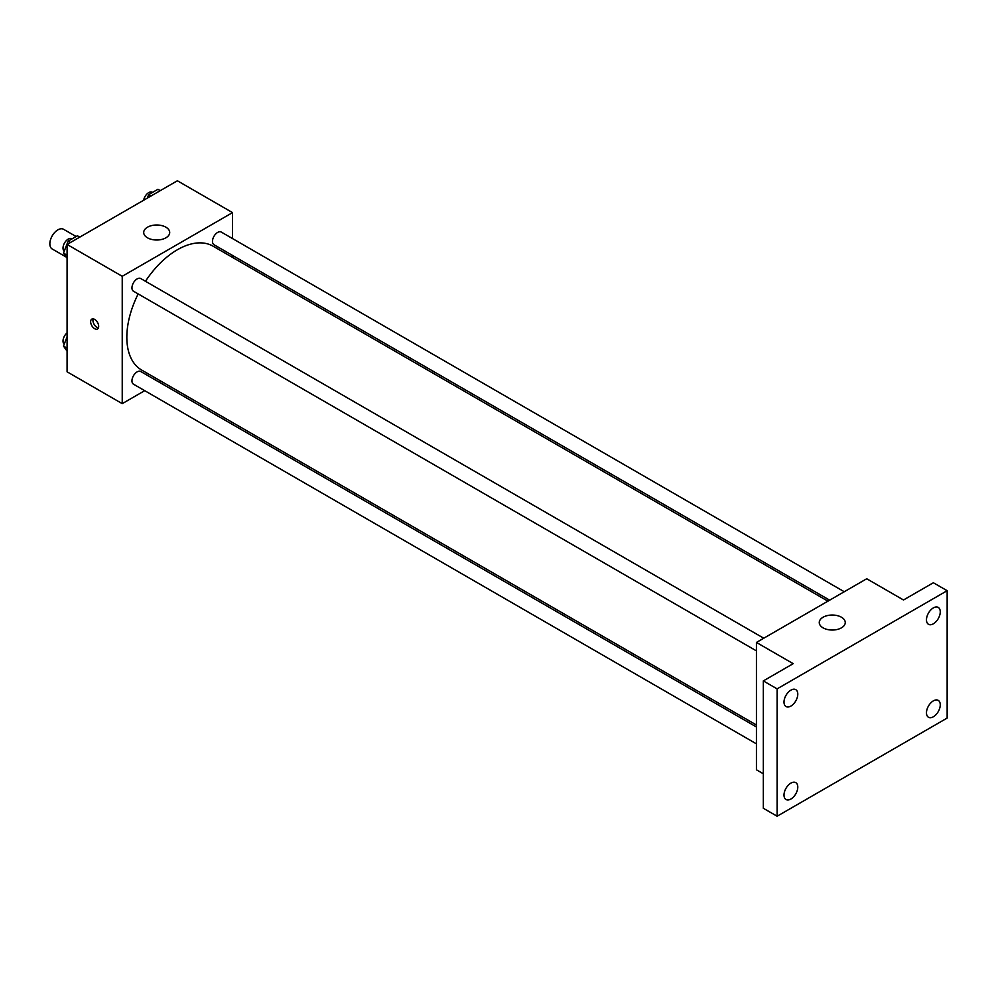 <?xml version="1.0" encoding="UTF-8"?>
<svg xmlns="http://www.w3.org/2000/svg" width="997" height="997" viewBox="0 0 997 997"><rect width="100%" height="100%" fill="white"/><g stroke="black" fill="none" stroke-linecap="round" stroke-linejoin="round"><path stroke-width="1.5" d="M76.108 236.526L63.584 229.298A11.378 6.568 120 0 0 54.81 232.338A11.378 6.568 120 0 0 49.85 243.791A11.378 6.568 120 0 0 52.205 248.988L66.35 257.151M144.702 390.674L122.232 403.648L67.086 371.806L67.086 244.452L177.379 180.769L232.525 212.61L232.525 238.557M161.04 381.24L159.321 382.237M138.172 293.928A71.497 41.276 120 0 0 126.831 337.31A71.497 41.276 120 0 0 141.636 370.037L756.436 724.993M827.921 601.166L213.121 246.209A71.497 41.276 120 0 0 145.475 281.266M232.525 255.431L232.525 257.413M122.232 403.648L122.232 276.294L232.525 212.61M844.247 591.732L221.284 232.077A7.303 4.212 120 0 0 215.664 234.033A7.303 4.212 120 0 0 212.473 241.386A7.303 4.212 120 0 0 213.981 244.726L829.641 600.169M756.436 726.975L140.776 371.532A7.303 4.212 120 0 0 135.143 373.489A7.303 4.212 120 0 0 131.953 380.842A7.303 4.212 120 0 0 133.473 384.181L756.436 743.849M756.436 650.879L133.473 291.211A7.303 4.212 -60 0 1 133.473 282.774A7.303 4.212 -60 0 1 140.776 278.562L763.739 638.217M122.232 276.294L67.086 244.452M147.506 237.809A12.998 7.502 180 0 1 143.705 232.513A12.998 7.502 180 0 1 156.703 224.998A12.998 7.502 180 0 1 169.702 232.513A12.998 7.502 180 0 1 161.676 239.442A12.998 7.502 180 0 1 147.506 237.809M98.678 326.368A5.683 3.278 60 0 1 97.507 328.973A5.683 3.278 60 0 1 91.811 325.695A5.683 3.278 60 0 1 91.811 319.127A5.683 3.278 60 0 1 96.198 320.648A5.683 3.278 60 0 1 98.678 326.368M98.416 327.876A5.683 3.278 60 0 1 94.129 324.349A5.683 3.278 60 0 1 93.219 318.878M763.328 773.772L756.436 769.796L756.436 642.442L866.729 578.759L903.494 599.982L933.366 582.747L947.15 590.698L947.15 718.064L777.112 816.231L763.328 808.268L763.328 680.914L793.201 663.666L756.436 642.442M777.112 816.231L777.112 688.877L763.328 680.914M777.112 688.877L947.15 590.698M823.073 627.848A12.998 7.502 180 0 1 819.26 622.539A12.998 7.502 180 0 1 832.258 615.037A12.998 7.502 180 0 1 845.257 622.539A12.998 7.502 180 0 1 837.231 629.468A12.998 7.502 180 0 1 823.073 627.848M933.366 623.81A9.746 5.633 -60 0 1 928.494 624.296A9.746 5.633 -60 0 1 926.998 616.482A9.746 5.633 -60 0 1 933.366 607.896A9.746 5.633 -60 0 1 938.239 607.41A9.746 5.633 -60 0 1 939.735 615.224A9.746 5.633 -60 0 1 933.366 623.81M790.895 706.063A9.746 5.633 -60 0 1 786.022 706.549A9.746 5.633 -60 0 1 784.527 698.735A9.746 5.633 -60 0 1 790.895 690.148A9.746 5.633 -60 0 1 795.768 689.662A9.746 5.633 -60 0 1 797.264 697.476A9.746 5.633 -60 0 1 790.895 706.063M790.895 799.033A9.746 5.633 -60 0 1 786.022 799.519A9.746 5.633 -60 0 1 784.527 791.705A9.746 5.633 -60 0 1 790.895 783.119A9.746 5.633 -60 0 1 795.768 782.633A9.746 5.633 -60 0 1 797.264 790.447A9.746 5.633 -60 0 1 790.895 799.033M933.366 716.781A9.746 5.633 -60 0 1 928.494 717.267A9.746 5.633 -60 0 1 926.998 709.453A9.746 5.633 -60 0 1 933.366 700.866A9.746 5.633 -60 0 1 938.239 700.38A9.746 5.633 -60 0 1 939.735 708.194A9.746 5.633 -60 0 1 933.366 716.781M67.086 258.211L63.496 253.101L68.145 241.137L77.43 235.766L79.772 237.124M67.086 255.17L63.496 253.101M70.488 242.483L68.145 241.137M72.046 238.881L71.834 238.757A7.303 4.212 120 0 0 66.213 240.713A7.303 4.212 120 0 0 63.023 248.066A7.303 4.212 120 0 0 64.232 251.207M147.307 198.129L148.653 194.652L157.937 189.28L160.28 190.639M150.996 195.998L148.653 194.652M152.566 192.396L152.354 192.271A7.303 4.212 120 0 0 147.244 193.717A7.303 4.212 120 0 0 143.655 200.235M67.086 351.181L63.496 346.071L67.086 336.824M67.086 348.14L63.496 346.071M67.086 332.861A7.303 4.212 120 0 0 63.023 341.036A7.303 4.212 120 0 0 64.232 344.177"/></g></svg>
